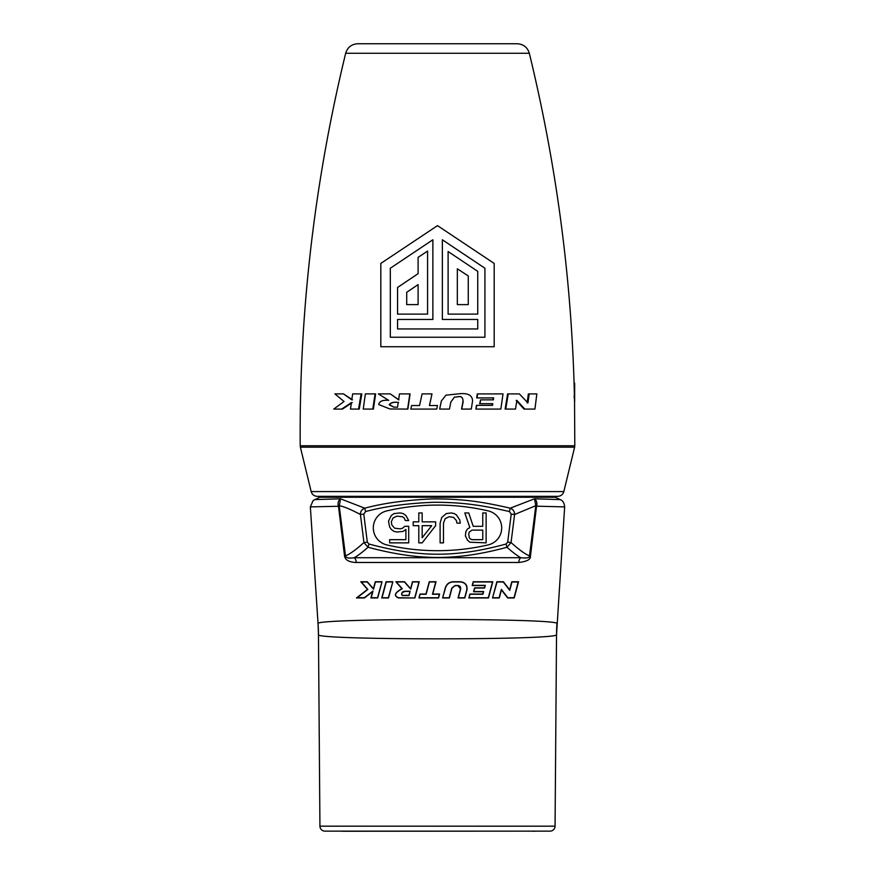 <?xml version="1.0" encoding="UTF-8"?>
<svg xmlns="http://www.w3.org/2000/svg" width="875" height="875" viewBox="0 0 875 875"><rect width="100%" height="100%" fill="white"/><g stroke="black" fill="none" stroke-linecap="round" stroke-linejoin="round"><path stroke-width="1.31" d="M364.941 831.13L510.059 831.13M499.067 831.13L324.92 831.13A4.987 4.987 0 0 1 319.933 826.175L318.467 634.594C311.719 640.205 561.936 640.314 556.533 634.594L555.067 826.175A4.987 4.987 0 0 1 550.08 831.13L507.817 831.13A2.494 2.089 90 0 1 507.719 831.119M367.314 831.119A2.494 2.089 90 0 1 367.183 831.13L386.411 831.13M342.267 831.13L338.417 831.13M532.733 831.13L342.267 831.25M536.583 831.13L532.733 831.25M535.73 506.166L564.648 506.887L556.533 634.594A187.031 187.009 0.4 0 1 556.653 629.136A187.031 187.009 0.4 0 0 556.533 634.594A187.031 187.009 3.8 0 1 556.938 623.7C563.15 618.034 310.494 618.133 318.062 623.7L318.467 634.594A187.031 187.009 179.6 0 0 318.347 629.136A187.031 187.009 179.6 0 1 318.467 634.594A187.031 187.009 176.2 0 0 318.062 623.7L310.352 506.887L338.494 506.275L344.542 555.986C345.155 560.033 349.059 562.198 356.267 562.483L518.733 562.483C527.056 561.531 530.961 559.366 530.458 555.986L536.572 506.002C537.337 502.917 536.648 500.511 534.494 498.794L510.256 508.178C484.98 502.414 465.117 498.805 433.497 498.903C407.247 499.888 384.333 502.983 364.744 508.178C361.703 509.556 360.259 511.656 360.412 514.489L363.945 542.555L368.036 547.269C417.2 560.263 454.628 561.411 506.964 547.269L511.055 542.555C519.028 549.73 525.175 554.17 529.506 555.877L535.806 505.662L534.494 498.794L560.339 499.614M409.872 591.434L404.972 591.434C401.789 592.539 400.892 593.841 402.292 595.35L408.833 595.35L410.145 591.227L404.961 591.227C402.117 591.511 401.22 592.955 402.248 595.558L408.986 595.558L410.145 591.227M414.892 597.964L398.552 597.964C393.433 595.853 394.559 592.758 401.931 588.711L395.861 581.755L404.534 581.755L410.605 588.711L412.475 581.755L419.234 581.755L414.892 597.964L398.541 597.756C393.597 595.722 394.833 592.725 402.238 588.755L396.32 581.973L404.436 581.963L410.703 589.127L412.628 581.963L418.972 581.963L414.728 597.767M392.853 581.755L388.511 597.964L381.741 597.964L386.083 581.755L392.853 581.755L388.336 597.745L382.025 597.745L386.247 581.973L392.569 581.973M382.036 581.755L377.694 597.964L370.923 597.964L372.619 591.653L364.459 597.964L356.453 597.964L367.511 589.411L360.795 581.755L367.314 581.755L373.406 588.711L375.266 581.755L382.036 581.755L377.508 597.734L371.23 597.734L373.013 591.041L364.361 597.712L357.23 597.702L367.85 589.444L361.353 582.017L367.194 582.006L373.516 589.192L375.441 581.984L381.741 581.984M418.939 597.964L419.989 594.048L425.972 594.048L429.264 581.755L436.034 581.755L432.742 594.048L439.6 594.048L438.539 597.964L418.939 597.964L420.142 594.256L426.125 594.245L429.417 581.952L435.772 581.952L432.48 594.245L439.338 594.245L438.397 597.767L419.202 597.767M442.597 597.964L445.331 587.803C446.6 584.019 449.225 581.995 453.217 581.755L460.644 581.755C465.445 582.487 467.556 585.233 466.955 589.98L464.822 597.964L458.052 597.964L460.469 588.973L457.931 585.67L455.175 585.67L452.014 588.087L449.367 597.964L442.597 597.964L445.517 587.858C446.764 584.15 449.334 582.181 453.217 581.963L460.655 581.963C465.303 582.673 467.337 585.331 466.758 589.925L464.658 597.767L458.314 597.767L460.666 589.017C460.906 586.939 459.998 585.758 457.931 585.473L455.175 585.473L451.828 588.044L449.214 597.767L442.859 597.767M468.869 597.964L469.919 594.048L482.759 594.048L483.372 591.752L473.572 591.752L474.622 587.847L484.422 587.847L485.034 585.55L472.194 585.55L473.211 581.755L492.811 581.755L488.469 597.964L468.869 597.964L470.083 594.256L482.923 594.267L483.656 591.544L473.845 591.555L474.786 588.055L484.586 588.055L485.319 585.331L472.467 585.342L473.375 581.963L492.527 581.984L488.305 597.745L469.142 597.756M492.527 597.964L496.869 581.755L503.398 581.755L509.622 589.816L511.777 581.755L518.547 581.755L514.205 597.964L507.664 597.964L501.441 589.914L499.286 597.964L492.527 597.964L497.044 581.984L503.289 581.995L509.742 590.362L511.984 582.006L518.208 582.028L514.019 597.712L507.795 597.723L501.353 589.4L499.122 597.734L492.822 597.745M372.619 591.653L373.013 591.041M356.453 597.964L357.23 597.702M360.795 581.755L361.353 582.017M509.622 589.816L509.742 590.362M314.661 499.614L340.506 498.794C338.286 500.686 337.597 503.092 338.428 506.002L339.27 506.166L345.494 555.877C345.822 557.944 348.742 558.556 354.244 557.714L520.756 557.714C527.1 558.359 530.009 557.747 529.506 555.877L530.458 555.986M338.428 506.002A6.234 0.908 168.9 0 0 339.194 505.662C343.787 506.505 350.864 509.447 360.412 514.489L363.781 514.073L367.303 542.128L363.945 542.555C356.092 549.631 349.945 554.072 345.494 555.877L344.542 555.986M367.303 542.128L368.933 544.02C417.616 557.025 454.256 558.173 506.067 544.02L507.697 542.128L511.219 514.073L509.447 511.569C484.378 505.805 464.756 502.195 433.541 502.294C407.652 503.278 384.989 506.362 365.553 511.569L364.744 508.178L340.506 498.794L339.27 506.166M319.67 497.262L555.33 497.262L319.67 497.262L313.119 500.566L310.352 506.887M394.822 497.262L395.391 497.262M479.609 497.262L480.189 497.262M563.828 491.586C562.898 494.561 560.875 496.147 557.769 496.344L317.231 496.344C314.125 496.147 312.102 494.561 311.172 491.586L300.377 447.18L574.623 447.18L563.828 491.586L311.172 491.586M471.297 409.073L472.566 401.034C472.402 395.052 467.578 392.667 458.084 393.892L445.922 395.194L441.35 401.034L439.666 409.073L449.455 409.073L450.844 402.008L454.475 397.075L457.603 396.878C461.256 395.697 463.083 397.414 463.105 402.052L461.738 409.073L471.297 409.073L461.519 409.084L462.875 402.073C463.389 397.611 461.508 395.894 457.231 396.911L454.409 397.086M449.455 409.073L439.644 409.084L441.317 401.067L445.922 395.194M477.652 393.892L477.028 397.895L493.653 397.895L493.369 399.853L480.605 399.853L480.014 403.659L492.8 403.659L492.548 405.355L476.448 405.377L475.88 409.084L500.85 409.073L503.005 393.892L477.291 393.925L476.667 397.917L493.15 397.917L492.866 399.875M480.605 399.853L479.631 403.681L492.308 403.681L492.056 405.377M516.163 400.389L524.005 409.084L534.942 409.073L536.834 393.892L528.358 393.925L527.133 402.927M529.189 393.892L527.953 402.905L519.323 393.892L507.609 393.925L505.127 409.084L515.528 409.073L516.873 400.367L524.792 409.073L524.005 409.084M574.623 447.18L574.798 445.758L300.202 445.758C299.195 313.053 314.355 182.23 345.669 53.266L529.331 53.266C555.68 161.678 570.598 271.633 574.077 383.13L574.547 401.833L574.656 383.13L574.656 401.833M574.273 398.169L574.142 395.927M484.925 337.236L484.925 268.231L442.356 239.783L442.356 319.462L477.739 319.462L477.739 328.945L397.556 328.945L397.556 319.462L432.873 319.462L432.873 239.783L390.316 268.231L390.316 337.236L484.925 337.236L484.925 268.231L442.356 239.783M427.58 251.092L427.58 314.114L397.556 314.114L397.556 287.481L418.097 273.656L418.097 257.359L427.58 251.092L427.58 314.114M448.109 314.114L448.109 251.541L477.739 271.348L477.739 314.114L448.109 314.114L448.109 251.541M418.097 284.605L406.711 292.305L406.711 304.62L418.097 304.62L418.097 284.605L406.711 292.305L406.711 304.62M468.256 304.62L468.256 275.953L457.33 268.789L457.33 304.62L468.256 304.62L468.256 275.953L457.33 268.789M393.947 407.127L389.605 404.808C390.775 402.708 393.772 401.909 398.595 402.402M431.998 393.892L422.111 393.892L419.552 405.53L411.589 405.53L410.812 409.073L436.723 409.084L437.5 405.53L429.417 405.53L431.998 393.892L429.494 405.552M343.514 393.892L334.884 393.892L344.05 401.472L333.78 409.073L341.644 409.073L351.477 402.555L350.459 409.073L359.253 409.084L361.802 393.925L352.691 393.892L351.75 399.82L343.514 393.892L352.527 399.853M333.78 409.073L342.508 409.084L352.253 402.577M373.384 409.084L375.637 393.925L375.08 393.892L365.378 393.892L363.234 409.073L373.384 409.084L372.805 409.073L375.08 393.892M390.108 408.975L407.87 409.084L410.102 393.925L399.47 393.892L398.606 399.831L390.316 393.892L398.956 399.853M494.178 263.419L494.178 346.73L380.822 346.73L380.822 263.419L437.5 225.63L494.178 263.419M432.873 239.783L390.316 268.231L390.316 337.236M350.459 409.073L359.253 409.084M358.542 409.073L361.113 393.892M341.644 409.073L342.508 409.084M363.234 409.073L372.805 409.073M390.316 393.892L378.35 393.892L388.653 400.345C382.681 399.842 379.378 401.242 378.733 404.534L389.878 408.964L407.87 409.084M407.597 409.073L409.85 393.892M397.545 407.192L393.739 407.116L389.167 404.786C390.589 402.631 393.619 401.822 398.234 402.38L397.545 407.192M410.812 409.073L436.723 409.084L437.5 405.53M476.809 405.355L475.88 409.084M476.23 409.073L500.85 409.073M524.792 409.073L534.942 409.073M508.244 393.892L505.739 409.073L505.127 409.084M505.739 409.073L515.528 409.073M574.077 383.13L574.656 383.13M536.572 506.002A6.234 0.908 11.1 0 1 535.806 505.662L514.587 514.489C514.675 511.58 513.231 509.469 510.256 508.178L509.447 511.569M518.733 562.483A6.234 4.102 90 0 1 520.756 557.714C517.125 555.658 512.531 552.169 506.964 547.269L506.067 544.02M356.267 562.483A6.234 4.102 90 0 0 354.244 557.714C357.973 555.581 362.567 552.103 368.036 547.269L368.933 544.02M386.805 544.895A224.427 224.427 0 0 0 488.195 544.895A17.456 17.456 0 0 0 488.195 510.891A224.427 224.427 0 0 0 386.805 510.891A17.456 17.456 0 0 0 386.805 544.895M482.759 526.302L473.222 526.302L468.738 512.936L464.811 512.936L469.853 527.57L467.611 528.85L465.927 531.398L465.369 535.85L467.611 540.312L469.853 542.216L486.128 542.861L486.128 512.936L482.759 512.936L482.759 526.302M472.095 530.119L482.759 530.119L482.759 539.667L472.095 539.667L470.422 539.033L469.295 537.764L468.738 533.947L469.295 532.033L472.095 530.119M456.947 523.119L460.316 523.119L459.758 519.936L456.389 514.839L454.147 513.57L451.336 512.936L446.294 513.57L441.798 517.388L440.114 523.119L440.114 542.861L443.483 542.861L443.483 523.119L445.167 518.656L449.094 516.753L453.589 517.388L456.389 520.57L456.947 523.119M422.166 542.861L435.63 525.667L435.63 521.85L422.166 521.85L422.166 512.936L418.797 512.936L418.797 521.85L413.186 521.85L413.186 525.667L418.797 525.667L418.797 542.861L422.166 542.861M431.703 525.667L422.166 537.764L422.166 525.667L431.703 525.667M404.775 526.302L402.522 528.216L400.28 528.85L394.669 528.216L391.869 525.033L391.3 521.85L392.984 518.022L396.911 516.119L402.522 516.753L404.206 518.022L405.333 520.57L408.702 520.57L405.891 515.473L403.091 513.57L400.28 512.936L394.111 513.57L391.3 515.473L388.5 521.205L389.627 526.936L391.3 529.484L394.111 531.398L396.911 532.033L403.091 531.398L405.891 529.484L405.891 539.667L389.627 539.667L389.627 542.861L408.702 542.861L408.702 526.302L404.775 526.302M555.067 826.175L319.933 826.175M365.553 511.569L363.781 514.073M511.219 514.073L514.587 514.489L511.055 542.555L507.697 542.128M375.933 831.13L377.42 831.13M555.33 497.262L561.159 500.052C560.339 499.625 564.2 500.828 564.648 506.877M300.202 445.758L300.377 447.18M574.798 445.758L574.547 401.833M529.331 53.266C527.483 47.316 523.436 44.144 517.223 43.75L357.777 43.75C351.564 44.144 347.517 47.316 345.669 53.266M325.686 496.344L324.034 496.967M549.314 496.344L550.966 496.967"/></g></svg>
